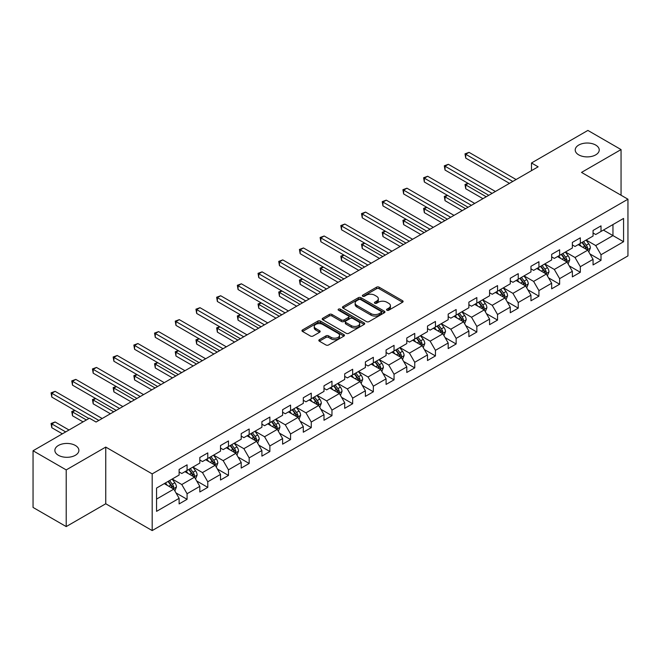 <?xml version="1.0" encoding="UTF-8"?>
<svg xmlns="http://www.w3.org/2000/svg" width="661" height="661" viewBox="0 0 661 661"><rect width="100%" height="100%" fill="white"/><g stroke="black" fill="none" stroke-linecap="round" stroke-linejoin="round"><path stroke-width="0.99" d="M386.925 310.224A1.289 0.744 0 0 0 388.742 310.224L402.582 302.234A1.843 1.066 0 0 0 403.119 301.482A1.843 1.066 0 0 0 402.582 300.73L379.141 287.196A1.843 1.066 0 0 0 376.539 287.196L362.699 295.186A1.289 0.744 0 0 0 362.327 295.715A1.289 0.744 0 0 0 362.699 296.235A1.289 0.744 0 0 0 364.525 296.235L366.318 295.203A5.891 3.404 0 0 1 374.647 295.203L376.605 296.335A5.891 3.404 0 0 1 378.332 298.739A5.891 3.404 0 0 1 376.605 301.143L374.812 302.176A1.289 0.744 0 0 0 374.432 302.705A1.289 0.744 0 0 0 374.812 303.234A1.289 0.744 0 0 0 376.638 303.234L378.423 302.201A5.891 3.404 0 0 1 386.759 302.201L388.709 303.325A5.891 3.404 0 0 1 390.436 305.729A5.891 3.404 0 0 1 388.709 308.133L386.925 309.174A1.289 0.744 0 0 0 386.545 309.695A1.289 0.744 0 0 0 386.925 310.224L386.925 309.174M75.371 445.473A12.005 6.932 0 0 0 62.283 443.969A12.005 6.932 0 0 0 54.871 450.372A12.005 6.932 0 0 0 58.391 455.28A12.005 6.932 0 0 0 71.479 456.776A12.005 6.932 0 0 0 78.89 450.372A12.005 6.932 0 0 0 75.371 445.473M595.71 145.056A12.005 6.932 0 0 0 582.622 143.553A12.005 6.932 0 0 0 575.21 149.956A12.005 6.932 0 0 0 578.73 154.864A12.005 6.932 0 0 0 591.818 156.368A12.005 6.932 0 0 0 599.23 149.956A12.005 6.932 0 0 0 595.71 145.056M319.37 339.68A1.843 1.066 0 0 0 318.825 340.432A1.843 1.066 0 0 0 319.37 341.183L325.947 344.976A1.843 1.066 0 0 0 328.55 344.976L343.918 336.11A1.843 1.066 0 0 0 344.455 335.358A1.843 1.066 0 0 0 343.918 334.606L320.478 321.072A1.843 1.066 0 0 0 317.867 321.072L302.507 329.938A1.843 1.066 0 0 0 301.961 330.69A1.843 1.066 0 0 0 302.507 331.442L310.447 336.028A1.843 1.066 0 0 0 313.05 336.028L319.627 332.235A1.843 1.066 0 0 0 320.172 331.483A1.843 1.066 0 0 0 319.627 330.731L315.685 328.459A4.924 2.842 0 0 1 314.248 326.443A4.924 2.842 0 0 1 317.288 323.816A4.924 2.842 0 0 1 322.659 324.435L338.085 333.342A4.924 2.842 0 0 1 339.531 335.358A4.924 2.842 0 0 1 336.49 337.986A4.924 2.842 0 0 1 331.12 337.366L328.55 335.879A1.843 1.066 0 0 0 325.947 335.879L319.37 339.68L319.37 341.183L325.947 337.416L325.947 335.879M105.752 447.084L66.216 469.905L33.05 450.761L33.05 507.441L66.216 526.586L105.752 503.765L152.187 530.576L152.187 473.887L105.752 447.084L105.752 503.765M621.051 195.226L621.051 149.576L581.515 172.405L627.95 199.209L152.187 473.887M621.051 149.576L587.885 130.424L531.494 162.978L531.494 170.637M33.05 450.761L89.433 418.206L96.068 422.032L538.128 166.812L531.494 162.978M366.442 321.593A1.843 1.066 0 0 0 369.053 321.593L384.413 312.727A1.843 1.066 0 0 0 384.958 311.975A1.843 1.066 0 0 0 384.413 311.224L360.972 297.69A1.843 1.066 0 0 0 358.369 297.69L343.001 306.555A1.843 1.066 0 0 0 342.464 307.307A1.843 1.066 0 0 0 343.001 308.059L366.442 321.593M339.027 310.505A1.289 0.744 0 0 1 340.332 310.687L340.332 309.15L364.17 322.915A1.843 1.066 0 0 1 364.707 323.667A1.843 1.066 0 0 1 364.17 324.419L348.801 333.284A1.843 1.066 0 0 1 346.19 333.284L322.75 319.75L322.75 318.247A1.843 1.066 0 0 0 322.213 318.999A1.843 1.066 0 0 0 322.75 319.75M322.75 318.247L329.327 314.454A1.843 1.066 0 0 1 331.938 314.454L341.44 319.941A1.843 1.066 0 0 0 344.042 319.941L348.405 317.42A1.843 1.066 0 0 0 348.95 316.669A1.843 1.066 0 0 0 348.405 315.917L338.515 310.207A1.289 0.744 0 0 1 338.135 309.679A1.289 0.744 0 0 1 338.928 308.993A1.289 0.744 0 0 1 340.332 309.15M152.187 530.576L627.95 255.898L627.95 199.209M176.008 492.924L187.08 499.319L187.08 493.726L199.82 486.372L199.82 491.966L207.777 487.372L207.777 481.778L220.518 474.424L220.518 480.018L228.475 475.424L228.475 469.831L241.215 462.477L241.215 468.071L249.172 463.477L249.172 457.883L261.905 450.529L261.905 456.123L269.87 451.521L269.87 445.935L282.602 438.582L282.602 444.167L290.567 439.573L290.567 433.98L303.3 426.626L303.3 432.22L311.265 427.626L311.265 422.032L323.997 414.678L323.997 420.272L331.962 415.678L331.962 410.084L344.695 402.731L344.695 408.324L352.66 403.731L352.66 398.137L365.393 390.783L365.393 396.377L373.349 391.775L373.349 386.189L386.09 378.836L386.09 384.421L394.047 379.827L394.047 374.233L406.788 366.88L406.788 372.474L414.744 367.88L414.744 362.286L427.485 354.932L427.485 360.526L435.442 355.932L435.442 350.338L448.183 342.985L448.183 348.578L456.14 343.984L456.14 338.391L468.88 331.037L468.88 336.631L476.837 332.029L476.837 326.443L489.57 319.089L489.57 324.675L497.535 320.081L497.535 314.487L510.267 307.142L510.267 312.727L518.232 308.133L518.232 302.54L530.965 295.186L530.965 300.78L538.93 296.186L538.93 290.592L551.662 283.239L551.662 288.832L559.627 284.238L559.627 278.645L572.36 271.291L572.36 276.885L580.325 272.282L580.325 266.697L593.057 259.343L593.057 264.937L601.014 260.335L601.014 254.749L623.571 241.728L623.571 218.436L612.962 224.566L612.962 235.597L623.571 241.728M187.08 499.319L179.123 503.913L179.123 498.328L156.566 511.35L156.566 488.058L179.123 475.036L179.123 469.45L187.08 464.848L187.08 470.442L199.82 463.088L199.82 457.495L207.777 452.901L207.777 458.494L220.518 451.141L220.518 445.547L228.475 440.953L228.475 446.547L241.215 439.193L241.215 433.599L249.172 429.006L249.172 434.599L261.905 427.246L261.905 421.652L269.87 417.058L269.87 422.643L282.602 415.29L282.602 409.704L290.567 405.102L290.567 410.696L303.3 403.342L303.3 397.748L311.265 393.155L311.265 398.748L323.997 391.395L323.997 385.801L331.962 381.207L331.962 386.801L344.695 379.447L344.695 373.853L352.66 369.259L352.66 374.853L365.393 367.499L365.393 361.906L373.349 357.312L373.349 362.897L386.09 355.544L386.09 349.958L394.047 345.356L394.047 350.95L406.788 343.596L406.788 338.002L414.744 333.408L414.744 339.002L427.485 331.648L427.485 326.055L435.442 321.461L435.442 327.055L448.183 319.701L448.183 314.107L456.14 309.513L456.14 315.107L468.88 307.753L468.88 302.16L476.837 297.566L476.837 303.151L489.57 295.798L489.57 290.212L497.535 285.61L497.535 291.204L510.267 283.85L510.267 278.264L518.232 273.662L518.232 279.256L530.965 271.902L530.965 266.309L538.93 261.715L538.93 267.308L551.662 259.955L551.662 254.361L559.627 249.767L559.627 255.361L572.36 248.007L572.36 242.413L580.325 237.82L580.325 243.405L593.057 236.051L593.057 230.466L601.014 225.864L601.014 231.457L623.571 218.436M184.956 471.665L194.508 477.184L181.775 484.538L172.224 479.018M179.123 471.979L181.775 473.507L187.08 470.442M181.775 484.538L187.08 493.726M194.508 477.184L199.82 486.372M205.654 459.717L215.205 465.237L202.473 472.59L192.921 467.071M199.82 460.023L202.473 461.56L207.777 458.494M202.473 472.59L207.777 481.778M215.205 465.237L220.518 474.424M226.351 447.77L235.903 453.289L223.17 460.643L213.619 455.123M220.518 448.075L223.17 449.612L228.475 446.547M223.17 460.643L228.475 469.831M235.903 453.289L241.215 462.477M247.049 435.822L256.6 441.333L243.868 448.687L234.316 443.176M241.215 436.128L243.868 437.656L249.172 434.599M243.868 448.687L249.172 457.883M256.6 441.333L261.905 450.529M267.746 423.875L277.298 429.386L264.565 436.739L255.006 431.228M261.905 424.18L264.565 425.709L269.87 422.643M264.565 436.739L269.87 445.935M277.298 429.386L282.602 438.582M288.444 411.927L297.995 417.438L285.263 424.792L275.703 419.272M282.602 412.233L285.263 413.761L290.567 410.696M285.263 424.792L290.567 433.98M297.995 417.438L303.3 426.626M309.141 399.971L318.693 405.49L305.952 412.844L296.401 407.325M303.3 400.277L305.952 401.814L311.265 398.748M305.952 412.844L311.265 422.032M318.693 405.49L323.997 414.678M329.839 388.024L339.39 393.543L326.65 400.897L317.098 395.377M323.997 388.329L326.65 389.866L331.962 386.801M326.65 400.897L331.962 410.084M339.39 393.543L344.695 402.731M350.537 376.076L360.088 381.587L347.347 388.941L337.796 383.43M344.695 376.382L347.347 377.91L352.66 374.853M347.347 388.941L352.66 398.137M360.088 381.587L365.393 390.783M371.234 364.128L380.786 369.639L368.045 376.993L358.493 371.482M365.393 364.434L368.045 365.963L373.349 362.897M368.045 376.993L373.349 386.189M380.786 369.639L386.09 378.836M391.923 352.181L401.483 357.692L388.742 365.046L379.191 359.534M386.09 352.487L388.742 354.015L394.047 350.95M388.742 365.046L394.047 374.233M401.483 357.692L406.788 366.88M412.621 340.225L422.172 345.744L409.44 353.098L399.888 347.579M406.788 340.531L409.44 342.067L414.744 339.002M409.44 353.098L414.744 362.286M422.172 345.744L427.485 354.932M433.319 328.277L442.87 333.797L430.137 341.15L420.586 335.631M427.485 328.583L430.137 330.12L435.442 327.055M430.137 341.15L435.442 350.338M442.87 333.797L448.183 342.985M454.016 316.33L463.568 321.841L450.835 329.195L441.284 323.683M448.183 316.636L450.835 318.164L456.14 315.107M450.835 329.195L456.14 338.391M463.568 321.841L468.88 331.037M474.714 304.382L484.265 309.893L471.533 317.247L461.981 311.736M468.88 304.688L471.533 306.217L476.837 303.151M471.533 317.247L476.837 326.443M484.265 309.893L489.57 319.089M495.411 292.435L504.963 297.946L492.23 305.299L482.67 299.788M489.57 292.74L492.23 294.269L497.535 291.204M492.23 305.299L497.535 314.487M504.963 297.946L510.267 307.142M516.109 280.479L525.66 285.998L512.928 293.352L503.368 287.832M510.267 280.785L512.928 282.321L518.232 279.256M512.928 293.352L518.232 302.54M525.66 285.998L530.965 295.186M536.806 268.531L546.358 274.051L533.617 281.404L524.066 275.885M530.965 268.837L533.617 270.374L538.93 267.308M533.617 281.404L538.93 290.592M546.358 274.051L551.662 283.239M557.504 256.584L567.055 262.095L554.315 269.448L544.763 263.937M551.662 256.889L554.315 258.418L559.627 255.361M554.315 269.448L559.627 278.645M567.055 262.095L572.36 271.291M578.201 244.636L587.753 250.147L575.012 257.501L565.461 251.99M572.36 244.942L575.012 246.47L580.325 243.405M575.012 257.501L580.325 266.697M587.753 250.147L593.057 259.343M603.402 230.078L612.962 235.597L595.71 245.553L586.158 240.042M593.057 232.994L595.71 234.523L601.014 231.457M595.71 245.553L601.014 254.749M66.216 469.905L66.216 526.586M156.566 499.088L173.818 489.132L164.259 483.621M173.818 489.132L179.123 498.328M589.942 253.94L601.014 260.335M569.245 265.887L580.325 272.282M548.547 277.843L559.627 284.238M527.85 289.791L538.93 296.186M507.152 301.738L518.232 308.133M486.455 313.686L497.535 320.081M465.757 325.633L476.837 332.029M445.06 337.589L456.14 343.984M424.362 349.537L435.442 355.932M403.673 361.484L414.744 367.88M382.975 373.432L394.047 379.827M362.278 385.38L373.349 391.775M341.58 397.335L352.66 403.731M320.882 409.283L331.962 415.678M300.185 421.231L311.265 427.626M279.487 433.178L290.567 439.573M258.79 445.126L269.87 451.521M238.092 457.082L249.172 463.477M217.395 469.029L228.475 475.424M196.697 480.977L207.777 487.372M387.437 310.406L388.709 309.67A5.891 3.404 0 0 0 390.436 307.266L390.436 305.729M378.332 298.739L378.332 300.268A5.891 3.404 0 0 1 376.605 302.68L375.324 303.416M402.557 302.251L379.141 288.733A1.843 1.066 0 0 0 376.539 288.733L363.22 296.417M384.388 312.736L360.972 299.218A1.843 1.066 0 0 0 358.369 299.218L343.026 308.076L343.001 306.555M381.157 312.496A1.289 0.744 0 0 0 381.537 311.975A1.289 0.744 0 0 0 381.157 311.447L360.584 299.565A1.289 0.744 0 0 0 358.758 299.565L356.874 300.656A5.891 3.404 0 0 0 355.147 303.06A5.891 3.404 0 0 0 356.874 305.465L370.937 313.587A5.891 3.404 0 0 0 379.274 313.587L381.157 312.496L381.157 314.033A1.289 0.744 0 0 0 381.537 313.504L381.537 311.975M355.147 303.06L355.147 304.597A5.891 3.404 0 0 0 356.874 307.001L356.874 305.465M381.157 314.033L379.274 315.123A5.891 3.404 0 0 1 370.937 315.123L356.874 307.001M322.775 319.767L329.327 315.983L329.327 314.454M348.95 316.669L348.95 318.205A1.843 1.066 0 0 1 348.405 318.957L344.042 321.477A1.843 1.066 0 0 1 341.44 321.477L331.938 315.983A1.843 1.066 0 0 0 329.327 315.983M340.332 310.687L364.145 324.427M351.305 325.633A4.924 2.842 0 0 0 356.676 326.253A4.924 2.842 0 0 0 359.716 323.626A4.924 2.842 0 0 0 358.27 321.618L352.834 318.478A1.843 1.066 0 0 0 350.231 318.478L345.868 320.99A1.843 1.066 0 0 0 345.331 321.742A1.843 1.066 0 0 0 345.868 322.494L351.305 325.633L351.305 327.17A4.924 2.842 0 0 0 356.676 327.782A4.924 2.842 0 0 0 359.716 325.154L359.716 323.626M345.331 321.742L345.331 323.279A1.843 1.066 0 0 0 345.868 324.03L345.868 322.494M351.305 327.17L345.868 324.03M339.531 335.358L339.531 336.887A4.924 2.842 0 0 1 336.49 339.514A4.924 2.842 0 0 1 331.12 338.895L328.55 337.416A1.843 1.066 0 0 0 325.947 337.416M314.248 326.443L314.248 327.98A4.924 2.842 0 0 0 315.685 329.988L315.685 328.459M319.602 332.252L315.685 329.988M343.894 336.119L320.478 322.601A1.843 1.066 0 0 0 317.867 322.601L302.531 331.458M588.802 251.965L590.38 247.991A4.974 2.867 -120 0 0 588.794 243.752L586.051 240.1M581.275 246.413L579.416 243.934M468.252 183.452L465.732 184.915L465.732 188.74L482.943 198.672M586.985 249.709L587.695 248.197A4.974 2.867 -120 0 0 586.266 245.214L583.531 241.554M582.283 242.273L585.324 246.33A2.537 1.462 60 0 1 585.786 247.098L587.695 248.197M581.936 242.471L584.679 246.132A4.974 2.867 60 0 1 586.1 249.123M465.732 188.74L465.005 184.493L486.256 196.763M465.005 184.493L467.963 183.287M512.787 181.445L465.732 154.269L469.046 152.361L516.109 179.528M509.474 183.353L465.732 158.103L465.732 154.269L465.005 153.848L469.046 152.361M465.732 158.103L465.005 153.848M568.105 263.913L569.683 259.938A4.974 2.867 -120 0 0 568.096 255.708L565.353 252.048M560.578 258.36L558.719 255.881M447.555 195.408L445.035 196.862L445.035 200.688L462.246 210.628M566.287 261.657L566.998 260.153A4.974 2.867 -120 0 0 565.576 257.162L562.833 253.502M561.586 254.221L564.626 258.277A2.537 1.462 60 0 1 565.089 259.046L566.998 260.153M561.239 254.427L563.982 258.079A4.974 2.867 60 0 1 565.403 261.07M445.035 200.688L444.308 196.441L465.559 208.711M444.308 196.441L447.266 195.235M547.407 275.86L548.985 271.886A4.974 2.867 -120 0 0 547.399 267.655L544.656 263.995M539.888 270.308L538.021 267.829M426.857 207.356L424.337 208.81L424.337 212.644L441.548 222.575M545.589 273.604L546.3 272.101A4.974 2.867 -120 0 0 544.879 269.11L542.136 265.458M540.888 266.176L543.929 270.225A2.537 1.462 60 0 1 544.391 270.993L546.3 272.101M540.549 266.375L543.284 270.027A4.974 2.867 60 0 1 544.705 273.018M424.337 212.644L423.61 208.389L444.861 220.658M423.61 208.389L426.568 207.182M492.098 193.392L445.035 166.225L448.356 164.308L495.411 191.475M488.776 195.309L445.035 170.051L445.035 166.225L444.308 165.804L448.356 164.308M445.035 170.051L444.308 165.804M471.4 205.34L424.337 178.173L427.659 176.256L474.714 203.423M468.079 207.257L424.337 181.998L424.337 178.173L423.61 177.751L427.659 176.256M424.337 181.998L423.61 177.751M526.71 287.816L528.288 283.833A4.974 2.867 -120 0 0 526.701 279.603L523.958 275.951M519.191 282.264L517.332 279.777M406.16 219.303L403.64 220.757L403.64 224.591L420.85 234.523M524.892 285.552L525.602 284.048A4.974 2.867 -120 0 0 524.181 281.057L521.438 277.405M520.199 278.124L523.231 282.181A2.537 1.462 60 0 1 523.694 282.949L525.602 284.048M519.852 278.322L522.587 281.974A4.974 2.867 60 0 1 524.008 284.965M403.64 224.591L402.913 220.336L424.164 232.606M402.913 220.336L405.871 219.138M506.012 299.764L507.59 295.789A4.974 2.867 -120 0 0 506.004 291.551L503.261 287.899M498.493 294.211L496.634 291.724M385.462 231.251L382.942 232.705L382.942 236.539L400.153 246.47M504.194 297.5L504.905 295.996A4.974 2.867 -120 0 0 503.484 293.005L500.741 289.353M499.501 290.072L502.534 294.128A2.537 1.462 60 0 1 502.996 294.897L504.905 295.996M499.154 290.27L501.889 293.93A4.974 2.867 60 0 1 503.31 296.921M382.942 236.539L382.215 232.284L403.466 244.562M382.215 232.284L385.173 231.086M485.314 311.711L486.893 307.737A4.974 2.867 -120 0 0 485.306 303.498L482.571 299.846M477.796 306.159L475.937 303.672M364.773 243.198L362.245 244.661L362.245 248.486L379.455 258.418M483.497 309.447L484.207 307.943A4.974 2.867 -120 0 0 482.786 304.961L480.043 301.3M478.804 302.019L481.836 306.076A2.537 1.462 60 0 1 482.299 306.844L484.207 307.943M478.457 302.217L481.191 305.878A4.974 2.867 60 0 1 482.613 308.869M362.245 248.486L361.517 244.24L382.769 256.509M361.517 244.24L364.475 243.033M450.703 217.287L403.64 190.12L406.961 188.203L454.016 215.37M447.381 219.204L403.64 193.946L403.64 190.12L402.913 189.699L406.961 188.203M403.64 193.946L402.913 189.699M430.005 229.235L382.942 202.068L386.264 200.151L433.319 227.326M426.684 231.152L382.942 205.901L382.942 202.068L382.215 201.646L386.264 200.151M382.942 205.901L382.215 201.646M409.308 241.191L362.245 214.015L365.566 212.107L412.621 239.274M405.986 243.099L362.245 217.849L362.245 214.015L361.517 213.594L365.566 212.107M362.245 217.849L361.517 213.594M388.61 253.138L341.555 225.971L344.868 224.054L391.923 251.221M385.297 255.055L341.555 229.797L341.555 225.971L340.82 225.55L344.868 224.054M341.555 229.797L340.82 225.55M367.913 265.086L320.858 237.919L324.171 236.002L371.234 263.169M364.599 267.003L320.858 241.744L320.858 237.919L320.122 237.497L324.171 236.002M320.858 241.744L320.122 237.497M347.215 277.033L300.16 249.866L303.473 247.949L350.537 275.116M343.902 278.95L300.16 253.692L300.16 249.866L299.425 249.445L303.473 247.949M300.16 253.692L299.425 249.445M326.517 288.981L279.463 261.814L282.776 259.897L329.839 287.072M323.204 290.898L279.463 265.648L279.463 261.814L278.735 261.392L282.776 259.897M279.463 265.648L278.735 261.392M305.82 300.937L258.765 273.761L262.078 271.853L309.141 299.02M302.507 302.845L258.765 277.595L258.765 273.761L258.038 273.34L262.078 271.853M258.765 277.595L258.038 273.34M285.122 312.884L238.067 285.717L241.381 283.8L288.444 310.967M281.809 314.801L238.067 289.543L238.067 285.717L237.34 285.296L241.381 283.8M238.067 289.543L237.34 285.296M264.433 324.832L217.37 297.665L220.691 295.748L267.746 322.915M261.112 326.749L217.37 301.49L217.37 297.665L216.643 297.243L220.691 295.748M217.37 301.49L216.643 297.243M243.735 336.78L196.672 309.612L199.994 307.695L247.049 334.863M240.414 338.696L196.672 313.438L196.672 309.612L195.945 309.191L199.994 307.695M196.672 313.438L195.945 309.191M223.038 348.727L175.975 321.56L179.296 319.643L226.351 346.818M219.716 350.644L175.975 325.394L175.975 321.56L175.248 321.139L179.296 319.643M175.975 325.394L175.248 321.139M202.34 360.683L155.277 333.508L158.599 331.599L205.654 358.766M199.019 362.592L155.277 337.341L155.277 333.508L154.55 333.086L158.599 331.599M155.277 337.341L154.55 333.086M181.643 372.63L134.58 345.455L137.901 343.546L184.956 370.714M178.321 374.539L134.58 349.289L134.58 345.455L133.853 345.042L137.901 343.546M134.58 349.289L133.853 345.042M160.945 384.578L113.89 357.411L117.204 355.494L164.259 382.661M157.632 386.495L113.89 361.237L113.89 357.411L113.155 356.99L117.204 355.494M113.89 361.237L113.155 356.99M140.248 396.526L93.193 369.359L96.506 367.442L143.569 394.609M136.934 398.443L93.193 373.184L93.193 369.359L92.457 368.937L96.506 367.442M93.193 373.184L92.457 368.937M119.55 408.473L72.495 381.306L75.808 379.389L122.872 406.565M116.237 410.39L72.495 385.14L72.495 381.306L71.76 380.885L75.808 379.389M72.495 385.14L71.76 380.885M464.617 323.659L466.195 319.684A4.974 2.867 -120 0 0 464.609 315.454L461.874 311.794M457.098 318.106L455.239 315.627M344.075 255.154L341.555 256.608L341.555 260.434L358.758 270.374M462.799 321.403L463.51 319.899A4.974 2.867 -120 0 0 462.089 316.908L459.354 313.248M458.106 313.967L461.147 318.024A2.537 1.462 60 0 1 461.601 318.792L463.51 319.899M457.759 314.173L460.494 317.825A4.974 2.867 60 0 1 461.923 320.816M341.555 260.434L340.82 256.187L362.079 268.457M340.82 256.187L343.778 254.981M443.919 335.606L445.497 331.632A4.974 2.867 -120 0 0 443.911 327.402L441.176 323.741M436.4 330.054L434.541 327.575M323.378 267.102L320.858 268.556L320.858 272.39L338.06 282.321M442.102 333.351L442.812 331.847A4.974 2.867 -120 0 0 441.391 328.856L438.656 325.195M437.408 325.923L440.449 329.971A2.537 1.462 60 0 1 440.904 330.74L442.812 331.847M437.061 326.121L439.796 329.773A4.974 2.867 60 0 1 441.226 332.764M320.858 272.39L320.122 268.135L341.382 280.404M320.122 268.135L323.08 266.928M423.222 347.562L424.8 343.58A4.974 2.867 -120 0 0 423.214 339.349L420.479 335.697M415.703 342.01L413.844 339.523M302.68 279.049L300.16 280.504L300.16 284.337L317.363 294.269M421.404 345.298L422.115 343.794A4.974 2.867 -120 0 0 420.693 340.803L417.959 337.151M416.711 337.87L419.752 341.927A2.537 1.462 60 0 1 420.206 342.695L422.115 343.794M416.364 338.068L419.107 341.72A4.974 2.867 60 0 1 420.528 344.712M300.16 284.337L299.425 280.082L320.684 292.352M299.425 280.082L302.391 278.884M402.524 359.51L404.102 355.535A4.974 2.867 -120 0 0 402.516 351.297L399.781 347.645M395.005 353.957L393.146 351.47M281.983 290.997L279.463 292.451L279.463 296.285L296.665 306.217M400.706 357.246L401.425 355.742A4.974 2.867 -120 0 0 399.996 352.751L397.261 349.099M396.013 349.818L399.054 353.875A2.537 1.462 60 0 1 399.508 354.643L401.425 355.742M395.666 350.016L398.409 353.676A4.974 2.867 60 0 1 399.831 356.659M279.463 296.285L278.735 292.03L299.987 304.3M278.735 292.03L281.693 290.832M381.827 371.457L383.405 367.483A4.974 2.867 -120 0 0 381.818 363.244L379.084 359.592M374.308 365.905L372.449 363.418M261.285 302.945L258.765 304.407L258.765 308.233L275.968 318.164M380.017 369.193L380.728 367.69A4.974 2.867 -120 0 0 379.298 364.698L376.563 361.046M375.316 361.765L378.356 365.822A2.537 1.462 60 0 1 378.819 366.591L380.728 367.69M374.969 361.964L377.712 365.624A4.974 2.867 60 0 1 379.133 368.615M258.765 308.233L258.038 303.986L279.289 316.255M258.038 303.986L260.996 302.779M361.137 383.405L362.715 379.431A4.974 2.867 -120 0 0 361.129 375.2L358.386 371.54M353.61 377.852L351.751 375.374M240.587 314.9L238.067 316.355L238.067 320.18L255.278 330.12M359.32 381.149L360.03 379.645A4.974 2.867 -120 0 0 358.601 376.654L355.866 372.994M354.618 373.713L357.659 377.77A2.537 1.462 60 0 1 358.122 378.538L360.03 379.645M354.271 373.919L357.014 377.571A4.974 2.867 60 0 1 358.436 380.562M238.067 320.18L237.34 315.933L258.591 328.203M237.34 315.933L240.298 314.727M340.44 395.352L342.018 391.378A4.974 2.867 -120 0 0 340.432 387.148L337.688 383.487M332.921 389.8L331.054 387.321M219.89 326.848L217.37 328.302L217.37 332.128L234.581 342.067M338.622 393.097L339.333 391.593A4.974 2.867 -120 0 0 337.911 388.602L335.168 384.942M333.921 385.669L336.961 389.717A2.537 1.462 60 0 1 337.424 390.486L339.333 391.593M333.574 385.867L336.317 389.519A4.974 2.867 60 0 1 337.738 392.51M217.37 332.128L216.643 327.881L237.894 340.151M216.643 327.881L219.601 326.674M319.742 407.308L321.32 403.326A4.974 2.867 -120 0 0 319.734 399.095L316.991 395.443M312.223 401.756L310.356 399.269M199.192 338.796L196.672 340.25L196.672 344.084L213.883 354.015M317.924 405.044L318.635 403.541A4.974 2.867 -120 0 0 317.214 400.549L314.471 396.897M313.223 397.616L316.264 401.665A2.537 1.462 60 0 1 316.726 402.442L318.635 403.541M312.884 397.815L315.619 401.467A4.974 2.867 60 0 1 317.04 404.458M196.672 344.084L195.945 339.828L217.196 352.098M195.945 339.828L198.903 338.63M299.045 419.256L300.623 415.282A4.974 2.867 -120 0 0 299.036 411.043L296.293 407.391M291.526 413.703L289.667 411.216M178.495 350.743L175.975 352.197L175.975 356.031L193.186 365.963M297.227 416.992L297.937 415.488A4.974 2.867 -120 0 0 296.516 412.497L293.773 408.845M292.534 409.564L295.566 413.621A2.537 1.462 60 0 1 296.029 414.389L297.937 415.488M292.187 409.762L294.922 413.422A4.974 2.867 60 0 1 296.343 416.405M175.975 356.031L175.248 351.776L196.499 364.046M175.248 351.776L178.206 350.578M278.347 431.203L279.925 427.229A4.974 2.867 -120 0 0 278.339 422.99L275.604 419.338M270.828 425.651L268.969 423.164M157.805 362.691L155.277 364.153L155.277 367.979L172.488 377.91M276.529 428.939L277.24 427.436A4.974 2.867 -120 0 0 275.819 424.445L273.076 420.793M271.836 421.511L274.869 425.568A2.537 1.462 60 0 1 275.331 426.337L277.24 427.436M271.489 421.71L274.224 425.37A4.974 2.867 60 0 1 275.645 428.361M155.277 367.979L154.55 363.732L175.801 376.002M154.55 363.732L157.508 362.525M257.65 443.151L259.228 439.177A4.974 2.867 -120 0 0 257.641 434.946L254.906 431.286M250.131 437.599L248.272 435.12M137.108 374.647L134.58 376.101L134.58 379.926L151.79 389.866M255.832 440.895L256.542 439.391A4.974 2.867 -120 0 0 255.121 436.4L252.386 432.74M251.139 433.459L254.171 437.516A2.537 1.462 60 0 1 254.634 438.284L256.542 439.391M250.792 433.657L253.527 437.318A4.974 2.867 60 0 1 254.956 440.309M134.58 379.926L133.853 375.679L155.104 387.949M133.853 375.679L136.81 374.473M236.952 455.099L238.53 451.124A4.974 2.867 -120 0 0 236.944 446.894L234.209 443.234M229.433 449.546L227.574 447.067M116.41 386.594L113.89 388.048L113.89 391.874L131.093 401.814M235.134 452.843L235.845 451.339A4.974 2.867 -120 0 0 234.424 448.348L231.689 444.688M230.441 445.407L233.482 449.463A2.537 1.462 60 0 1 233.936 450.232L235.845 451.339M230.094 445.613L232.829 449.265A4.974 2.867 60 0 1 234.258 452.256M113.89 391.874L113.155 387.627L134.414 399.897M113.155 387.627L116.113 386.421M216.254 467.054L217.833 463.072A4.974 2.867 -120 0 0 216.246 458.841L213.511 455.181M208.736 461.502L206.876 459.015M95.713 398.542L93.193 399.996L93.193 403.83L110.395 413.761M214.437 464.79L215.147 463.287A4.974 2.867 -120 0 0 213.726 460.296L210.991 456.644M209.744 457.362L212.784 461.411A2.537 1.462 60 0 1 213.239 462.188L215.147 463.287M209.397 457.561L212.131 461.213A4.974 2.867 60 0 1 213.561 464.204M93.193 403.83L92.457 399.575L113.717 411.844M92.457 399.575L95.415 398.376M195.557 479.002L197.135 475.028A4.974 2.867 -120 0 0 195.549 470.789L192.814 467.137M188.038 473.45L186.179 470.963M75.015 410.489L72.495 411.943L72.495 415.777L83.063 421.883M193.739 476.738L194.45 475.234A4.974 2.867 -120 0 0 193.029 472.243L190.294 468.591M189.046 469.31L192.087 473.367A2.537 1.462 60 0 1 192.541 474.135L194.45 475.234M188.699 469.508L191.442 473.16A4.974 2.867 60 0 1 192.863 476.151M72.495 415.777L71.76 411.522L86.384 419.966M71.76 411.522L74.726 410.324M174.859 490.949L176.437 486.975A4.974 2.867 -120 0 0 174.851 482.737L172.116 479.085M167.34 485.397L165.481 482.91M69 429.997L55.111 421.982L51.798 423.899L51.798 427.725L62.374 433.831M173.042 488.686L173.76 487.182A4.974 2.867 -120 0 0 172.331 484.191L169.596 480.539M168.348 481.258L171.389 485.314A2.537 1.462 60 0 1 171.852 486.083L173.76 487.182M168.001 481.456L170.745 485.116A4.974 2.867 60 0 1 172.166 488.107M51.798 427.725L51.071 423.478L65.687 431.914M51.071 423.478L55.111 421.982M98.853 420.429L51.798 393.254L55.111 391.345L102.174 418.512M88.904 418.512L51.798 397.087L51.798 393.254L51.071 392.832L55.111 391.345M51.798 397.087L51.071 392.832M388.709 309.67L388.709 308.133M374.812 303.234L374.812 302.176M376.605 302.68L376.605 301.143M362.699 296.235L362.699 295.186M376.539 288.733L376.539 287.196M379.141 288.733L379.141 287.196M402.582 302.234L402.582 300.73M358.369 299.218L358.369 297.69M360.972 299.218L360.972 297.69M384.413 312.727L384.413 311.224M370.937 315.123L370.937 313.587M379.274 315.123L379.274 313.587M331.938 315.983L331.938 314.454M341.44 321.477L341.44 319.941M344.042 321.477L344.042 319.941M348.405 318.957L348.405 317.42M364.17 324.419L364.17 322.915M328.55 337.416L328.55 335.879M331.12 338.895L331.12 337.366M319.627 332.235L319.627 330.731M302.507 331.442L302.507 329.938M317.867 322.601L317.867 321.072M320.478 322.601L320.478 321.072M343.918 336.11L343.918 334.606M587.257 249.866L590.347 248.082M586.266 245.214L588.794 243.752M582.729 247.255L584.679 246.132M566.56 261.814L569.65 260.037M565.576 257.162L568.096 255.708M562.04 259.203L563.982 258.079M545.862 273.761L548.952 271.985M544.879 269.11L547.399 267.655M541.342 271.15L543.284 270.027M525.173 285.717L528.255 283.933M524.181 281.057L526.701 279.603M520.645 283.098L522.587 281.974M504.475 297.665L507.557 295.88M503.484 293.005L506.004 291.551M499.947 295.046L501.889 293.93M483.778 309.612L486.86 307.828M482.786 304.961L485.306 303.498M479.25 307.001L481.191 305.878M463.08 321.56L466.162 319.784M462.089 316.908L464.609 315.454M458.552 318.949L460.494 317.825M442.383 333.508L445.464 331.731M441.391 328.856L443.911 327.402M437.855 330.897L439.796 329.773M421.685 345.463L424.767 343.679M420.693 340.803L423.214 339.349M417.157 342.844L419.107 341.72M400.987 357.411L404.069 355.626M399.996 352.751L402.516 351.297M396.46 354.792L398.409 353.676M380.29 369.359L383.38 367.574M379.298 364.698L381.818 363.244M375.762 366.748L377.712 365.624M359.592 381.306L362.682 379.53M358.601 376.654L361.129 375.2M355.064 378.695L357.014 377.571M338.895 393.254L341.985 391.477M337.911 388.602L340.432 387.148M334.375 390.643L336.317 389.519M318.205 405.21L321.287 403.425M317.214 400.549L319.734 399.095M313.678 402.59L315.619 401.467M297.508 417.157L300.59 415.372M296.516 412.497L299.036 411.043M292.98 414.538L294.922 413.422M276.81 429.105L279.892 427.32M275.819 424.445L278.339 422.99M272.282 426.494L274.224 425.37M256.113 441.052L259.195 439.276M255.121 436.4L257.641 434.946M251.585 438.441L253.527 437.318M235.415 453L238.497 451.223M234.424 448.348L236.944 446.894M230.887 450.389L232.829 449.265M214.718 464.947L217.8 463.171M213.726 460.296L216.246 458.841M210.19 462.336L212.131 461.213M194.02 476.903L197.102 475.119M193.029 472.243L195.549 470.789M189.492 474.284L191.442 473.16M173.322 488.851L176.404 487.066M172.331 484.191L174.851 482.737M168.795 486.24L170.745 485.116"/></g></svg>
